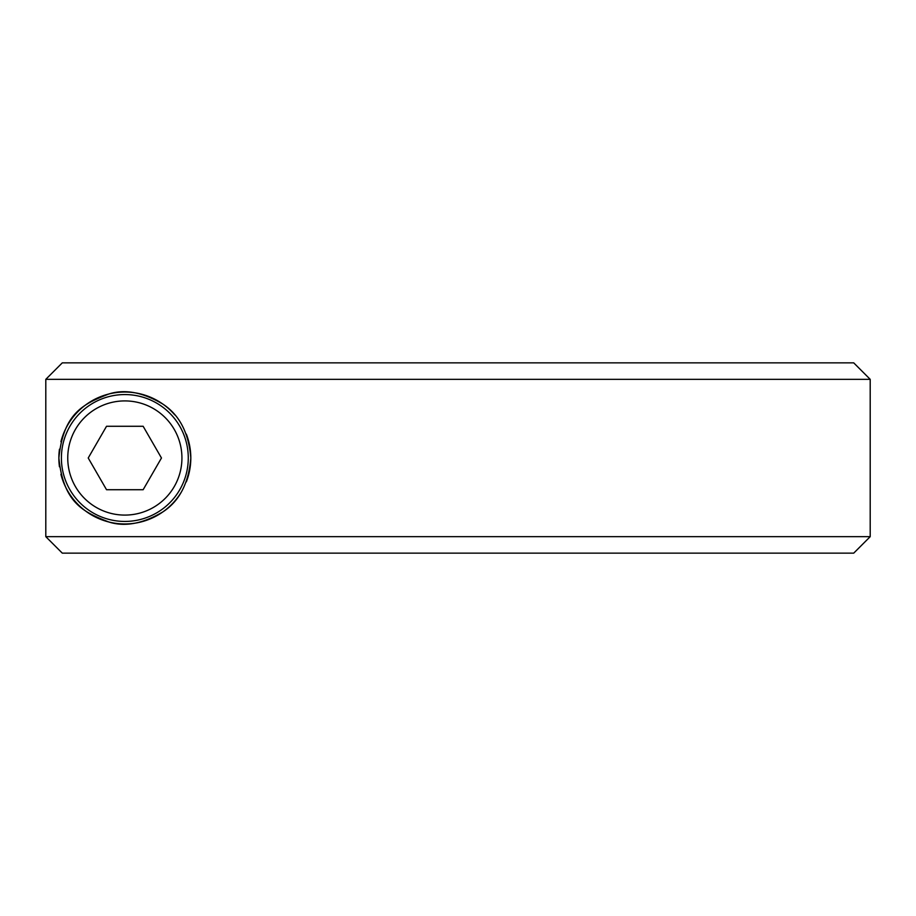 <?xml version="1.0" encoding="UTF-8"?>
<svg xmlns="http://www.w3.org/2000/svg" width="916" height="916" viewBox="0 0 916 916"><rect width="100%" height="100%" fill="white"/><g stroke="black" fill="none" stroke-linecap="round" stroke-linejoin="round"><path stroke-width="1.37" d="M870.2 379.339L853.712 362.85L62.299 362.85L45.8 379.339L870.2 379.339L870.2 536.662L45.8 536.662L62.299 553.149L853.712 553.149L870.2 536.662M186.349 434.15A65.975 65.975 0 0 1 190.814 458C188.742 483.087 179.479 501.018 163.014 511.804C142.942 523.723 124.897 527.124 108.901 522.017C83.024 511.998 63.422 502.609 58.864 458A65.975 65.975 0 0 1 59.46 449.218M60.914 441.718A65.975 65.975 0 0 1 174.773 414.879M59.46 466.782A65.975 65.975 0 0 1 58.864 458C63.422 413.391 83.024 404.002 108.901 393.983C124.897 388.876 142.942 392.277 163.014 404.196C179.479 414.982 188.742 432.913 190.814 458A65.975 65.975 0 0 1 186.349 481.85M181.15 492.373A65.975 65.975 0 0 1 60.914 474.282M45.8 379.339L45.8 536.662M188.272 458A63.433 63.433 0 0 1 124.839 521.433A63.433 63.433 0 0 1 61.406 458A63.433 63.433 0 0 1 124.839 394.567A63.433 63.433 0 0 1 188.272 458A63.433 63.433 0 0 1 124.839 521.433A63.433 63.433 0 0 1 61.406 458M143.148 426.284L161.468 458L143.148 489.716L106.531 489.716L88.222 458L106.531 426.284L143.148 426.284M124.839 400.91A57.09 57.09 0 0 1 181.929 458A57.09 57.09 0 0 1 124.839 515.09A57.09 57.09 0 0 1 67.75 458A57.09 57.09 0 0 1 124.839 400.91"/></g></svg>
